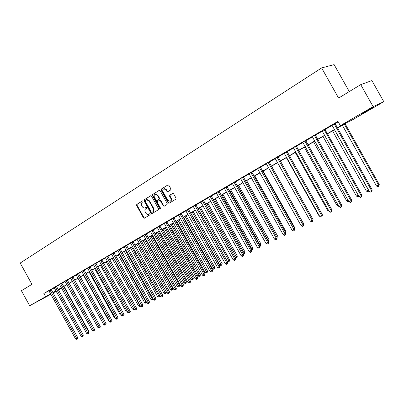 <?xml version="1.0" encoding="UTF-8"?>
<svg xmlns="http://www.w3.org/2000/svg" width="404" height="404" viewBox="0 0 404 404"><rect width="100%" height="100%" fill="white"/><g stroke="black" fill="none" stroke-linecap="round" stroke-linejoin="round"><path stroke-width="0.61" d="M143.041 201.152L142.395 200.904L136.744 204.444L136.597 205.464L143.476 217.837L144.309 218.241L150.096 214.751L150.202 214.039L149.616 213.751L148.541 214.362C147.485 214.645 146.591 214.211 145.864 213.065L145.288 212.029C144.647 210.63 144.809 209.54 145.773 208.767L146.516 208.312L146.622 207.595L146.051 207.308L144.703 208.004L143.678 207.903L142.567 207.06L141.718 205.611C141.077 204.207 141.233 203.116 142.198 202.333L142.935 201.874L143.041 201.152M369.615 109.57L360.918 114.362L373.735 106.908L369.615 109.57M47.101 296.238L38.951 300.682L47.101 296.238M170.71 189.936L170.882 188.865L168.877 185.264L168.074 184.835L161.246 189.082L161.08 190.138L168.17 202.874L169.029 203.288L175.856 199.172L176.033 198.112L173.604 193.753L172.766 193.334L169.756 195.162L169.584 196.218L170.781 198.369C171.372 199.763 171.124 200.748 170.039 201.323L167.751 200.217L163.08 191.824C162.469 190.355 162.756 189.35 163.938 188.819L166.094 189.951L166.872 191.355L167.695 191.774L170.71 189.936M50.899 294.284L29.684 305.722L21.412 290.729L31.951 284.325L20.2 263.044L321.629 67.928L338.582 98.081L360.732 84.628L373.124 106.651L383.8 101.702L352.005 120.099L347.395 122.291L337.446 128.053M29.684 305.722L50.651 293.834M337.35 127.881L345.193 123.341L340.36 125.644L337.956 121.372L43.854 293.466L45.546 296.526M340.36 125.644L373.124 106.651M151.51 196.132L150.576 195.773L144.178 199.783L144.026 200.813L150.97 213.297L151.813 213.701L158.353 209.757L158.514 208.722L151.51 196.132M159.423 190.314L152.626 194.486L159.151 190.395M164.398 206.101L163.671 205.661L163.231 205.868L164.09 206.277L167.014 204.52L167.185 203.47L160.105 190.754L159.302 190.329M163.231 205.868L160.373 200.727L159.545 200.313L157.57 201.51L157.409 202.55L160.373 207.878L160.196 208.636L159.6 208.348L152.47 195.531L152.626 194.486M43.854 293.466L48.955 290.804M51.207 289.602L54.308 287.794M56.515 286.502L59.676 284.653M61.893 283.361L65.12 281.472M67.352 280.169L70.644 278.245M72.887 276.932L76.25 274.967M78.507 273.644L81.936 271.639M84.209 270.311L87.708 268.266M89.996 266.933L93.571 264.842M95.869 263.499L99.52 261.363M101.833 260.014L105.56 257.833M107.888 256.474L111.691 254.247M114.034 252.879L117.918 250.611M120.276 249.233L124.245 246.91M126.614 245.526L130.669 243.157M133.052 241.764L137.193 239.34M139.597 237.936L143.824 235.466M146.243 234.052L150.561 231.527M152.995 230.108L157.409 227.523M159.858 226.094L164.367 223.457M166.832 222.018L171.442 219.322M173.922 217.872L178.639 215.115M181.128 213.66L185.951 210.843M188.461 209.373L193.385 206.494M195.915 205.02L200.95 202.071M203.495 200.586L208.646 197.576M211.206 196.076L216.473 193.001M219.054 191.491L224.442 188.345M227.033 186.825L232.547 183.603M235.158 182.078L240.799 178.78M243.43 177.245L249.197 173.871M251.844 172.321L257.752 168.872M260.418 167.312L266.458 163.782M269.145 162.211L275.331 158.595M278.033 157.015L284.365 153.313M287.087 151.722L293.572 147.93M296.314 146.329L302.955 142.445M305.717 140.834L312.519 136.855M315.297 135.234L322.266 131.159L322.003 130.901M325.069 129.522L332.209 125.351M335.027 123.7L338.219 121.836M51.157 289.405L48.869 290.713M56.459 286.305L54.161 287.623M61.837 283.159L59.524 284.482M67.296 279.967L64.968 281.3M72.836 276.73L70.493 278.073M78.452 273.442L76.098 274.796M84.153 270.109L81.785 271.468M89.941 266.726L87.557 268.094M95.814 263.287L93.42 264.665M101.778 259.802L99.364 261.191M107.833 256.262L105.404 257.661M113.978 252.667L111.534 254.076M120.22 249.016L117.761 250.435M126.558 245.309L124.089 246.738M132.997 241.542L130.512 242.981M139.542 237.714L137.037 239.163M146.187 233.83L143.667 235.29M152.939 229.881L150.404 231.351M159.802 225.866L157.252 227.346M166.776 221.786L164.211 223.281M173.866 217.64L171.286 219.145M181.078 213.423L178.477 214.938M188.405 209.136L185.79 210.666M195.859 204.778L193.223 206.318M203.439 200.344L200.788 201.894M211.151 195.834L208.479 197.394M218.998 191.243L216.307 192.819M226.982 186.577L224.271 188.163M235.103 181.825L232.376 183.421M243.375 176.987L240.627 178.598M251.793 172.069L249.026 173.685M260.363 167.054L257.575 168.685M269.089 161.948L266.281 163.59M277.977 156.752L275.149 158.403M287.037 151.455L284.184 153.121M296.263 146.056L293.39 147.738M305.661 140.562L302.768 142.253M315.246 134.956L312.327 136.663M325.013 129.245L322.074 130.962M334.972 123.417L332.012 125.149M349.283 91.582L334.113 64.62L321.629 67.928M360.732 84.628L371.897 80.578L383.8 101.702M61.585 288.103L58.398 289.941M56.201 291.213L53.081 293.016M56.06 290.956L55.641 291.198L56.07 290.976M58.317 289.789L61.57 288.072M334.643 129.674L327.462 133.835M324.68 135.441L317.67 139.501M314.908 141.102L308.065 145.061M305.323 146.652L298.642 150.52M295.915 152.096L289.39 155.873M286.689 157.439L280.315 161.13M277.629 162.686L271.402 166.286M268.736 167.832L262.656 171.352M260.004 172.887L254.06 176.326M251.429 177.851L245.622 181.214M243.011 182.724L237.335 186.012M234.739 187.517L229.189 190.723M226.609 192.218L221.19 195.359M218.625 196.844L213.322 199.909M210.777 201.384L205.596 204.389M203.066 205.853L197.995 208.787L227.215 261.216L228.73 260.454L199.46 207.939M195.48 210.242L190.521 213.11M188.027 214.559L183.174 217.367M180.694 218.801L175.952 221.549M173.483 222.978L168.842 225.664M166.392 227.083L161.852 229.709M159.418 231.118L154.969 233.694M152.55 235.093L148.202 237.613M145.799 239.006L141.541 241.471M139.153 242.855L134.981 245.268M132.608 246.642L128.528 249.005M126.169 250.369L122.175 252.682M119.826 254.04L115.918 256.303M113.585 257.656L109.757 259.873M107.439 261.211L103.687 263.383M101.384 264.716L97.707 266.847M95.42 268.17L91.819 270.256M89.547 271.574L86.022 273.614M83.759 274.922L80.305 276.922M78.058 278.225L74.674 280.184M72.437 281.477L69.119 283.396M66.897 284.684L63.65 286.562M61.438 287.84L58.257 289.683M52.873 292.637L55.994 290.835M58.191 289.562L61.373 287.719M63.58 286.436L66.832 284.557M69.054 283.27L72.367 281.351M74.604 280.058L77.987 278.098M80.234 276.796L83.689 274.796M85.951 273.483L89.476 271.443M91.748 270.125L95.349 268.039M97.637 266.716L101.308 264.59M103.611 263.251L107.363 261.08M109.681 259.742L113.509 257.52M115.842 256.171L119.756 253.904M122.099 252.545L126.093 250.233M128.452 248.869L132.532 246.506M134.906 245.132L139.077 242.718M141.466 241.334L145.723 238.865M148.127 237.476L152.475 234.956M154.894 233.552L159.338 230.982M161.772 229.573L166.312 226.942M168.766 225.523L173.407 222.831M175.871 221.407L180.613 218.66M183.098 217.221L187.946 214.413M190.441 212.969L195.4 210.095M197.915 208.641L202.98 205.702M205.51 204.237L210.696 201.237M213.241 199.763L218.544 196.692M221.104 195.208L226.528 192.067M229.108 190.572L234.653 187.36M237.249 185.855L242.925 182.573M245.536 181.058L251.344 177.694M253.975 176.169L259.918 172.73M262.565 171.195L268.645 167.675M271.316 166.13L277.538 162.524M280.224 160.969L286.598 157.277M289.299 155.712L295.824 151.934M298.546 150.354L305.232 146.485M307.974 144.9L314.817 140.935M317.574 139.335L324.589 135.274M327.366 133.663L334.552 129.507M200.773 201.904L233.189 259.888L234.774 259.09L235.729 258.439L203.424 200.263M146.177 207.287L145.682 207.595M149.738 213.731L149.258 214.024M142.612 200.849L137.193 204.247L137.047 205.262L143.92 217.625L144.622 218.059M150.838 195.693L144.627 199.586L144.475 200.616L151.409 213.09L152.126 213.524M145.314 200.384L145.203 201.106L151.303 212.075L151.894 212.358L152.742 211.847C153.727 211.075 153.894 209.979 153.247 208.56L149.066 201.041L146.501 199.712L145.314 200.384M146.561 199.687L146.95 199.515L149.51 200.844L153.692 208.358C154.333 209.772 154.166 210.868 153.187 211.64L152.394 212.12M163.671 205.661L160.812 200.53L159.984 200.116L159.55 200.313L159.984 200.116M153.076 194.294L152.914 195.334L160.408 208.439M157.409 195.4L155.257 194.279C154.121 194.814 153.853 195.804 154.454 197.238L156.085 200.167L156.909 200.581L158.878 199.384L159.045 198.339L157.409 195.4L157.853 195.208L155.702 194.087L155.333 194.248M157.853 195.208L159.484 198.142L159.322 199.187L157.469 200.328M164.377 188.628L163.938 188.819L164.377 188.628L166.534 189.759L167.312 191.158L168.019 191.597M170.311 201.197L170.473 201.121C171.559 200.546 171.806 199.561 171.215 198.172L170.781 198.369M172.882 193.314L170.19 194.965L170.018 196.021L171.215 198.172M168.18 184.82L161.691 188.89L161.524 189.946L168.604 202.672L169.342 203.111M88.269 331.078L88.607 330.866L63.999 286.36M88.607 330.866L88.491 331.487M50 290.011L76.674 338.406L75.583 338.956L48.844 290.688M51.146 289.37L77.78 337.709L76.674 338.406L77.119 339.158L76.684 339.38L75.583 338.956M77.78 337.709L77.563 338.88L77.119 339.158M93.915 328.215L69.286 283.3M94.076 328.109L94.021 328.407M77.922 278.3L103.197 323.654M55.303 286.906L82.174 335.648L81.068 336.199L54.131 287.592M56.449 286.264L83.28 334.946L82.174 335.648L82.618 336.406L82.179 336.628L81.068 336.199M83.28 334.946L83.062 336.128L82.618 336.406M60.686 283.76L87.759 332.846L86.633 333.411L59.499 284.451M61.827 283.118L88.86 332.149L87.759 332.846L88.198 333.613L87.749 333.84L86.633 333.411M88.86 332.149L88.638 333.335L88.198 333.613M66.145 280.563L93.42 330.002L92.284 330.578L64.938 281.27M67.286 279.927L94.516 329.305L93.42 330.002L93.859 330.785L93.405 331.012L92.284 330.578M94.516 329.305L94.299 330.502L93.859 330.785M83.426 275.114L108.752 320.857L109.095 320.685M109.307 321.074L108.752 320.857M71.685 277.326L99.167 327.124L98.01 327.7L70.463 278.038M72.826 276.684L100.258 326.427L99.167 327.124L99.601 327.907L99.142 328.139L98.01 327.7M100.258 326.427L100.04 327.629L99.601 327.907M89.011 271.882L114.524 317.953L115.079 317.675M115.423 318.301L114.524 317.953M77.31 274.033L105 324.195L103.823 324.786L76.068 274.76M78.442 273.397L106.085 323.503L105 324.195L105.429 324.993L104.964 325.225L103.823 324.786M106.085 323.503L105.868 324.715L105.429 324.993M94.677 268.599L120.387 315.004L121.15 314.615M121.584 315.398L120.387 315.004M83.012 270.7L110.913 321.231L109.726 321.826L81.754 271.438M84.143 270.064L111.999 320.534L110.913 321.231L111.347 322.033L110.868 322.271L109.726 321.826M111.999 320.534L111.777 321.756L111.347 322.033M100.429 265.271L126.331 312.009L127.316 311.514M127.755 312.302L126.331 312.009M88.804 267.312L116.923 318.216L115.711 318.822L87.522 268.059M89.93 266.675L118.003 317.524L116.923 318.216L117.347 319.029L116.867 319.271L115.711 318.822M118.003 317.524L117.781 318.751L117.347 319.029M106.262 261.893L132.361 308.974L133.578 308.358M134.012 309.151L133.497 309.419L132.361 308.974M133.598 308.404L133.982 309.171M94.682 263.873L123.018 315.155L121.791 315.771L93.385 264.635M95.804 263.241L124.094 314.464L123.018 315.155L123.442 315.979L122.952 316.226L121.791 315.771M124.094 314.464L123.871 315.701L123.442 315.979M112.181 258.464L138.481 305.889L139.718 305.267L113.378 257.772M140.36 305.934L139.622 306.338L138.481 305.889M140.117 306.091L139.92 305.136M100.647 260.383L129.204 312.05L127.962 312.676L99.328 261.156M101.768 259.752L130.275 311.363L129.204 312.05L129.628 312.883L129.129 313.135L127.962 312.676M130.275 311.363L130.053 312.61L129.628 312.883M118.19 254.985L144.693 302.763L145.95 302.131L119.402 254.283M146.768 302.606L145.844 303.217L144.693 302.763M146.344 302.965L145.95 302.131L146.359 301.864M106.707 256.838L135.492 308.898L134.224 309.535L105.368 257.621M107.823 256.212L136.557 308.212L135.492 308.898L135.906 309.742L135.401 309.994L134.224 309.535M136.557 308.212L136.335 309.464L135.906 309.742M124.291 251.455L151 299.586L152.273 298.945L125.523 250.743M153.161 299.011L153.076 299.526L152.156 300.046L151 299.586M152.667 299.788L152.273 298.945L152.899 298.541M112.857 253.242L141.87 305.697L140.587 306.343L111.499 254.035M113.968 252.611L142.93 305.01L141.87 305.697L142.284 306.55L141.769 306.808L140.587 306.343M142.93 305.01L142.708 306.277L142.284 306.55M130.482 247.869L157.403 296.364L158.696 295.713L131.734 247.147M159.656 295.354L159.489 296.299L158.57 296.824L157.403 296.364M159.085 296.566L158.696 295.713L159.545 295.157M119.104 249.586L148.349 302.45L147.046 303.101L117.726 250.394M120.21 248.96L149.404 301.763L148.349 302.45L148.758 303.313L148.238 303.571L147.046 303.101M149.404 301.763L149.182 303.035L148.758 303.313M136.769 244.233L163.903 293.092L165.216 292.43L166.221 291.774L139.072 242.9M166.221 291.774L166.004 293.031L165.6 293.294L138.037 243.496M165.6 293.294L165.074 293.556L163.903 293.092M125.447 245.874L154.934 299.147L153.606 299.808L124.048 246.698M126.548 245.253L155.979 298.46L154.934 299.147L155.338 300.021L154.808 300.283L153.606 299.808M155.979 298.46L155.757 299.743L155.338 300.021M143.152 240.537L170.503 289.769L171.836 289.097L172.836 288.441L145.47 239.193M172.836 288.441L172.614 289.708L172.22 289.971L144.44 239.789M172.22 289.971L171.685 290.239L170.503 289.769M131.891 242.107L161.615 295.794L160.272 296.465L130.467 242.94M132.987 241.486L162.661 295.112L161.615 295.794L162.019 296.677L161.479 296.945L160.272 296.465M162.661 295.112L162.433 296.405L162.019 296.677M149.637 236.784L177.204 286.391L178.558 285.709L179.553 285.057L151.97 235.431M179.553 285.057L179.336 286.33L178.937 286.593L150.944 236.027M178.937 286.593L178.396 286.865L177.204 286.391M138.441 238.274L168.407 292.385L167.044 293.072L136.991 239.123M139.526 237.658L169.443 291.703L168.407 292.385L168.806 293.279L168.261 293.551L167.044 293.072M169.443 291.703L169.22 293.006L168.806 293.279M156.222 232.972L184.017 282.967L185.391 282.275L186.375 281.623L158.565 231.613M186.375 281.623L186.153 282.906L185.764 283.164L157.55 232.199M185.764 283.164L185.214 283.441L184.017 282.967M145.092 234.386L175.311 288.926L173.922 289.623L143.622 235.244M146.172 233.77L176.336 288.244L175.311 288.926L175.7 289.83L175.144 290.107L173.922 289.623M176.336 288.244L176.114 289.557L175.7 289.83M162.908 229.098L190.93 279.482L192.329 278.78L193.304 278.134L165.266 227.735M193.304 278.134L193.087 279.427L192.693 279.684L164.261 228.316M192.693 279.684L192.137 279.967L190.93 279.482M151.853 230.431L182.32 285.406L180.911 286.113L150.359 231.305M152.929 229.815L183.34 284.729L182.32 285.406L182.709 286.325L182.143 286.608L180.911 286.113M183.34 284.729L183.118 286.052L182.709 286.325M169.705 225.164L197.955 275.947L199.374 275.23L200.344 274.589L172.079 223.791M200.344 274.589L200.126 275.887L199.738 276.144L171.074 224.371M199.738 276.144L199.172 276.432L197.955 275.947M158.722 226.412L189.446 281.83L188.012 282.553L157.201 227.3M159.787 225.801L190.461 281.159L189.446 281.83L189.829 282.76L189.259 283.047L188.012 282.553M190.461 281.159L190.233 282.487L189.829 282.76M176.609 221.17L205.096 272.352L206.535 271.624L207.494 270.983L178.997 219.786M207.494 270.983L207.277 272.296L206.893 272.554L178.002 220.362M206.893 272.554L206.318 272.841L205.096 272.352M165.706 222.331L196.692 278.194L195.233 278.927L164.16 223.23M166.766 221.72L197.697 277.528L196.692 278.194L197.071 279.139L196.485 279.427L195.233 278.927M197.697 277.528L197.47 278.866L197.071 279.139M183.623 217.11L212.347 268.7L213.812 267.963L214.766 267.322L186.027 215.716M214.766 267.322L214.544 268.645L214.165 268.897L185.037 216.286M214.165 268.897L213.58 269.195L212.347 268.7M172.801 218.175L204.055 274.503L202.571 275.245L171.23 219.094M173.856 217.569L205.05 273.836L204.055 274.503L204.429 275.457L203.833 275.75L202.571 275.245M205.05 273.836L204.823 275.185L204.429 275.457M190.749 212.979L219.72 264.989L221.21 264.236L222.155 263.605L193.168 211.58M222.155 263.605L221.932 264.933L221.559 265.186L192.188 212.145M221.559 265.186L220.963 265.489L219.72 264.989M180.017 213.958L211.544 270.746L210.035 271.503L178.422 214.888M181.063 213.352L212.529 270.084L211.544 270.746L211.908 271.71L211.307 272.013L210.035 271.503M212.529 270.084L212.302 271.443L211.908 271.71M229.664 259.822L229.442 261.161L229.068 261.413L228.73 260.454L229.664 259.822L200.429 207.378M229.068 261.413L228.462 261.721L227.215 261.216M187.355 209.666L219.155 266.928L217.625 267.695L185.734 210.615M188.39 209.065L220.135 266.266L219.155 266.928L219.513 267.902L218.902 268.211L217.625 267.695M220.135 266.266L219.907 267.64L219.513 267.902M235.072 257.257L237.294 255.974L207.813 203.101M237.294 255.974L237.077 257.328L236.704 257.58L206.848 203.661M236.704 257.58L236.093 257.888L235.229 257.54M194.819 205.298L226.897 263.044L225.341 263.827L193.168 206.262M195.844 204.702L227.866 262.388L226.897 263.044L227.25 264.034L226.629 264.347L225.341 263.827M227.866 262.388L227.639 263.772L227.25 264.034M243.067 253.232L245.056 252.066L215.317 198.758M245.056 252.066L244.834 253.429L244.471 253.682L214.362 199.308M244.471 253.682L243.385 253.808M202.409 200.859L234.774 259.09L235.118 260.095L234.487 260.413L233.189 259.888M235.729 258.439L235.502 259.833L235.118 260.095M251.197 249.137L252.944 248.091L222.947 194.339M252.944 248.091L252.727 249.465L252.364 249.712L222.003 194.885M252.364 249.712L251.692 250.015M210.131 196.344L242.784 255.076L241.173 255.883L208.419 197.344M211.135 195.753L243.728 254.424L242.784 255.076L243.127 256.091L242.481 256.414L241.173 255.883M243.728 254.424L243.501 255.828L243.127 256.091M259.474 244.97L260.974 244.051L230.709 189.85M260.974 244.051L260.752 245.435L260.393 245.683L229.775 190.385M260.393 245.683L259.984 245.885M217.983 191.749L250.934 250.985L249.293 251.808L216.246 192.764M218.983 191.163L251.869 250.339L250.934 250.985L251.268 252.015L250.611 252.343L249.293 251.808M251.869 250.339L251.642 251.758L251.268 252.015M267.897 240.728L269.135 239.941L238.602 185.279M269.135 239.941L268.564 241.577L237.678 185.81M225.977 187.072L259.232 246.824L257.56 247.662L224.21 188.107M226.967 186.496L260.151 246.182L259.232 246.824L259.555 247.869L258.888 248.202L257.56 247.662M260.151 246.182L259.924 247.612L259.555 247.869M276.472 236.416L277.437 235.759L246.632 180.628M276.71 236.835L245.718 181.154M277.437 235.759L276.982 237.33M234.113 182.315L267.67 242.587L265.968 243.44L232.315 183.366M235.088 181.739L268.579 241.951L267.67 242.587L267.988 243.647L267.312 243.991L265.968 243.44M268.579 241.951L268.352 243.395L267.988 243.647M285.184 231.997L285.886 231.502L254.798 175.902M285.886 231.502L285.673 232.871M242.395 177.467L276.265 238.279L274.533 239.148L240.562 178.543M243.359 176.907L277.159 237.648L276.265 238.279L276.573 239.355L275.881 239.698L274.533 239.148M277.159 237.648L276.932 239.097L276.573 239.355M294.051 227.482L294.486 227.174L263.11 171.089M294.486 227.174L294.354 228.023M250.823 172.538L285.012 233.891L283.249 234.774L248.96 173.629M251.778 171.983L285.896 233.265L285.012 233.891L285.315 234.977L284.608 235.33L283.249 234.774M285.896 233.265L285.668 234.729L285.315 234.977M303.076 222.877L271.569 166.19M303.232 222.766L303.187 223.079M259.408 167.519L293.92 229.422L292.127 230.32L257.51 168.63M260.348 166.968L294.789 228.8L293.92 229.422L294.213 230.527L293.496 230.886L292.127 230.32M294.789 228.8L294.213 230.527M277.588 162.706L309.575 219.746M268.15 162.403L302.99 224.871L301.162 225.786L266.216 163.534M269.074 161.863L303.843 224.255L302.99 224.871L303.278 225.993L302.546 226.356L301.162 225.786M303.843 224.255L303.278 225.993M286.335 157.641L318.584 215.211L318.943 215.029M319.19 215.463L318.584 215.211M277.053 157.196L312.231 220.236L310.368 221.17L275.084 158.348M277.967 156.661L313.07 219.624L312.231 220.236L312.509 221.372L311.762 221.746L310.368 221.17M313.07 219.624L312.509 221.372M295.243 152.485L327.796 210.57L328.492 210.221M328.962 211.055L327.796 210.57M286.123 151.889L321.645 215.509L319.746 216.463L284.118 153.066M287.022 151.364L322.463 214.908L321.645 215.509L321.912 216.665L321.15 217.044L319.746 216.463M322.463 214.908L321.912 216.665M304.318 147.233L337.183 205.848L338.224 205.323M338.779 206.313L337.183 205.848M295.364 146.485L331.235 210.701L329.305 211.671L293.319 147.682M296.248 145.97L332.038 210.105L331.235 210.701L331.492 211.873L330.719 212.257L329.305 211.671M332.038 210.105L331.492 211.873M313.555 141.885L346.743 201.035L348.137 200.328M348.697 201.328L348.127 201.616L346.743 201.035M304.783 140.976L341.011 205.798L339.042 206.782L302.697 142.193M305.651 140.471L341.794 205.207L341.011 205.798L341.254 206.984L340.466 207.378L339.042 206.782M341.794 205.207L341.254 206.984M322.968 136.431L356.479 196.132L358.247 195.238M358.803 196.223L357.878 196.718L356.479 196.132M358.575 195.819L358.666 196.324M314.383 135.36L350.975 200.798L348.965 201.803L312.257 136.602M315.231 134.865L351.738 200.217L350.975 200.798L351.207 202.005L350.404 202.409L348.965 201.803M351.738 200.217L351.207 202.005M332.563 130.881L366.403 191.132L368.408 190.122L334.502 129.755M368.948 190.749L367.812 191.728L366.403 191.132M368.615 191.324L368.544 190.021M324.17 129.633L361.131 195.703L359.085 196.728L322.266 131.159M324.998 129.149L325.149 129.714L324.306 130.108L325.149 129.719L361.878 195.132L361.131 195.703L361.353 196.93L360.535 197.339L359.085 196.728M361.878 195.132L361.353 196.93M342.334 125.22L376.513 186.042L378.558 185.012L379.245 184.482L345.056 123.644M379.245 184.482L378.755 186.234L378.558 185.012L344.314 124.078M378.755 186.234L377.937 186.643L376.513 186.042M334.148 123.796L371.488 190.506L369.402 191.552L331.936 125.088M334.961 123.321L372.215 189.941L371.488 190.506L371.7 191.754L370.862 192.168L369.402 191.552M372.215 189.941L371.7 191.754M143.92 217.625L143.476 217.837M137.047 205.262L136.597 205.464M137.193 204.247L136.744 204.444M151.409 213.09L150.97 213.297M144.475 200.616L144.026 200.813M144.627 199.586L144.178 199.783M153.187 211.64L152.742 211.847M153.692 208.358L153.247 208.56M149.51 200.844L149.066 201.041M160.812 200.53L160.373 200.727M160.04 208.141L159.6 208.348M152.914 195.334L152.47 195.531M159.322 199.187L158.878 199.384M159.484 198.142L159.045 198.339M167.312 191.158L166.872 191.355M166.534 189.759L166.094 189.951M170.018 196.021L169.584 196.218M170.19 194.965L169.756 195.162M168.604 202.672L168.17 202.874M161.524 189.946L161.08 190.138M161.691 188.89L161.246 189.082M50.02 290.102L51.177 289.496M50.116 290.35L51.273 289.744M55.323 286.997L56.479 286.396M55.424 287.244L56.575 286.643M60.706 283.85L61.862 283.249M60.807 284.103L61.958 283.502M66.17 280.659L67.317 280.058M66.266 280.911L67.418 280.31M71.71 277.417L72.856 276.821M71.806 277.669L72.952 277.078M77.331 274.129L78.472 273.538M77.427 274.387L78.573 273.791M83.037 270.791L84.173 270.205M83.133 271.054L84.274 270.463M88.824 267.408L89.961 266.817M88.925 267.665L90.062 267.079M94.703 263.969L95.839 263.383M94.804 264.231L95.935 263.645M100.672 260.479L101.798 259.898M100.773 260.747L101.899 260.161M106.727 256.939L107.853 256.358M106.828 257.207L107.954 256.626M112.878 253.338L113.999 252.763M112.979 253.611L114.1 253.035M119.124 249.687L120.24 249.117M119.23 249.96L120.347 249.384M125.472 245.975L126.583 245.41M125.573 246.248L126.684 245.683M131.916 242.208L133.022 241.643M132.017 242.486L133.123 241.92M138.461 238.38L139.562 237.82M138.567 238.658L139.668 238.097M145.112 234.487L146.208 233.931M145.218 234.769L146.314 234.214M151.874 230.538L152.959 229.982M151.98 230.82L153.066 230.265M158.742 226.518L159.822 225.972M158.848 226.806L159.928 226.255M165.726 222.437L166.796 221.892M165.832 222.725L166.903 222.18M172.821 218.286L173.887 217.746M172.927 218.574L173.998 218.039M180.038 214.064L181.098 213.534M180.149 214.357L181.204 213.827M187.375 209.772L188.426 209.247M187.486 210.07L188.537 209.54M194.839 205.409L195.879 204.889M194.945 205.707L195.991 205.187M202.429 200.97L203.459 200.455M202.54 201.273L203.571 200.758M210.151 196.455L211.171 195.945M210.262 196.758L211.282 196.253M218.003 191.86L219.018 191.36M218.115 192.168L219.13 191.668M225.998 187.188L227.003 186.693M226.109 187.496L227.114 187.002M234.133 182.431L235.123 181.941M234.244 182.744L235.234 182.254M242.415 177.588L243.395 177.109M242.526 177.901L243.506 177.422M250.844 172.654L251.813 172.185M250.96 172.978L251.924 172.503M259.429 167.635L260.383 167.175M259.54 167.958L260.494 167.493M268.17 162.524L269.109 162.07M268.286 162.852L269.226 162.393M277.073 157.318L277.997 156.873M277.189 157.646L278.114 157.201M286.143 152.015L287.057 151.576M286.259 152.343L287.168 151.909M295.385 146.607L296.284 146.182M295.501 146.945L296.395 146.516M304.803 141.102L305.682 140.688M304.919 141.44L305.798 141.026M314.403 135.486L315.266 135.082M314.519 135.83L315.383 135.426M324.19 129.765L325.033 129.371M334.169 123.927L334.992 123.548M334.285 124.281L335.113 123.897M146.95 199.515L146.501 199.712M155.702 194.087L155.257 194.279"/></g></svg>
